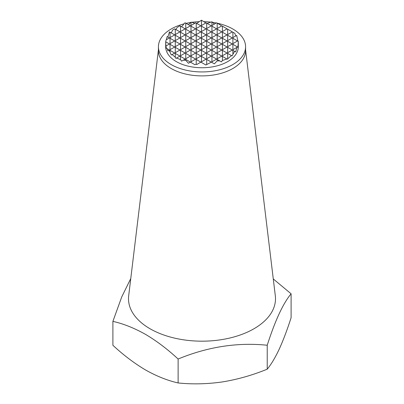 <?xml version="1.0" encoding="UTF-8"?>
<svg xmlns="http://www.w3.org/2000/svg" width="404" height="404" viewBox="0 0 404 404"><rect width="100%" height="100%" fill="white"/><g stroke="black" fill="none" stroke-linecap="round" stroke-linejoin="round"><path stroke-width="0.61" d="M217.337 23.23A43.576 25.159 180 0 1 232.81 28.992A43.576 25.159 180 0 1 245.576 46.778L245.576 50.732A43.576 25.159 180 0 1 218.675 73.977A43.576 25.159 180 0 1 171.19 68.523A43.576 25.159 180 0 1 158.424 50.732L158.424 46.778A43.576 25.159 180 0 1 183.82 23.917M245.576 49.854L275.316 295.789A73.498 42.43 180 0 1 232.477 337.36A73.498 42.43 180 0 1 150.03 328.75A73.498 42.43 180 0 1 128.684 295.789L158.424 49.854M245.576 46.778A43.576 25.159 180 0 1 218.675 70.023A43.576 25.159 180 0 1 171.19 64.569A43.576 25.159 180 0 1 158.424 46.778M186.118 23.351A43.576 25.159 180 0 1 190.653 22.493M191.718 22.331A43.576 25.159 180 0 1 199.127 21.68M203.879 21.644A43.576 25.159 180 0 1 210.706 22.129M212.57 22.371A43.576 25.159 180 0 1 216.266 23.008M180.512 59.635L181.608 61.161L183.325 60.171L185.749 60.307L188.446 63.261L190.415 62.125L194.879 64.701L196.228 64.206L196.687 64.554L200.894 62.125L205.858 64.988L211.368 62.125L214.367 63.857L217.175 60.903L219.685 60.878L221.397 61.868L222.417 60.509L226.851 58.969L227.26 59.206L231.452 55.575L232.048 55.919L234.598 51.343L235.689 51.97L236.855 47.409L237.557 47.005L237.921 47.212L238.309 41.39L238.309 46.778A36.309 20.963 180 0 1 215.898 66.15A36.309 20.963 180 0 1 176.326 61.605A36.309 20.963 180 0 1 165.691 46.778L165.691 41.799L165.893 46.041L166.392 48.253L167.322 48.788L167.857 50.955L169.13 50.222L171.306 55.015L172.144 54.53L175.275 57.242L175.917 58.398L176.553 58.03L180.512 59.635L180.512 56.403L179.942 56.075L176.553 58.03M206.702 64.388L206.702 59.428L206.131 59.1L201.465 61.797L201.465 56.403L200.894 56.075L196.228 58.772L196.228 53.384L195.657 53.05L190.986 55.747L190.986 50.359L190.415 50.03L185.749 52.722L185.749 47.334L185.178 47.005L180.512 49.697L180.512 44.309L179.942 43.98L175.275 46.672L175.275 41.284L174.705 40.956L170.034 43.652L170.034 38.259L169.463 37.931L166.11 39.87L165.691 41.799L169.463 43.98L166.029 45.965M169.463 37.931L167.145 36.592L166.392 39.703M217.175 60.903L217.175 59.428L216.605 59.1L211.938 61.797L211.938 56.403L211.368 56.075L206.702 58.772L206.702 53.384L206.131 53.05L201.465 55.747L201.465 50.359L200.894 50.03L196.228 52.722L196.228 47.334L195.657 47.005L190.986 49.697L190.986 44.309L190.415 43.98L185.749 46.672L185.749 41.284L185.178 40.956L180.512 43.652L180.512 38.259L179.942 37.931L175.275 40.627L175.275 35.239L174.705 34.906L170.034 37.602L170.034 32.214L169.463 31.881L167.857 37.006M222.417 60.509L222.417 56.403L221.847 56.075L217.175 58.772L217.175 53.384L216.605 53.05L211.938 55.747L211.938 50.359L211.368 50.03L206.702 52.722L206.702 47.334L206.131 47.005L201.465 49.697L201.465 44.309L200.894 43.98L196.228 46.672L196.228 41.284L195.657 40.956L190.986 43.652L190.986 38.259L190.415 37.931L185.749 40.627L185.749 35.239L185.178 34.906L180.512 37.602L180.512 32.214L179.942 31.881L175.275 34.577L175.275 29.189L174.705 28.861L172.548 30.103L171.306 32.946M227.654 58.535L227.654 53.384L227.083 53.05L222.417 55.747L222.417 50.359L221.847 50.03L217.175 52.722L217.175 47.334L216.605 47.005L211.938 49.697L211.938 44.309L211.368 43.98L206.702 46.672L206.702 41.284L206.131 40.956L201.465 43.652L201.465 38.259L200.894 37.931L196.228 40.627L196.228 35.239L195.657 34.906L190.986 37.602L190.986 32.214L190.415 31.881L185.749 34.577L185.749 29.189L185.178 28.861L180.512 31.552L180.512 26.164L179.942 25.836L177.149 27.447L175.917 29.558M184.557 23.169L181.608 26.795M194.879 23.255L190.986 22.169L188.446 24.694M205.858 22.967L201.465 20.2L196.687 23.407M214.367 24.104L211.938 21.796L207.136 23.392M221.397 26.093L220.675 25.159L216.605 22.811L211.938 25.508L211.938 21.796M130.765 278.573L121.761 296.864L112.898 321.367C123.457 323.75 134.33 328.088 145.511 334.371C156.56 340.895 167.428 349.112 178.124 359.025C207.752 346.794 237.451 342.198 267.226 345.243C275.164 320.488 283.123 303.343 291.102 293.799L273.281 278.957M170.034 51.778L170.034 50.359L169.13 50.222M175.275 57.242L175.275 53.384L174.705 53.05L172.144 54.53M222.417 26.164L227.083 28.861L222.417 31.552L222.417 26.164L221.847 25.836L217.175 28.527L217.175 23.139M238.128 45.152L238.309 41.39L237.946 41.178L236.678 35.416L232.891 37.602L232.891 32.214L232.32 31.881L227.654 34.577L227.654 29.189L227.083 28.861M227.654 29.189L231.856 31.613L232.048 32.042M235.689 35.986L234.87 33.355L232.891 32.214M238.309 41.39L237.946 41.178M291.102 293.799L291.102 317.726C287.204 329.846 283.224 340.36 279.164 349.273C275.094 357.888 271.114 364.519 267.226 369.17C252.677 375.139 237.83 379.381 222.675 381.886C207.484 384.078 192.637 384.436 178.124 382.952L178.124 359.025M267.226 369.17L267.226 345.243M178.124 382.952C167.428 380.517 156.56 376.18 145.511 369.948C134.325 363.317 123.457 355.101 112.898 345.294L112.898 321.367M185.749 60.307L185.749 59.428L185.178 59.1L183.325 60.171M167.322 48.788L169.463 50.03M170.034 50.359L174.705 53.05M175.275 53.384L179.942 56.075M180.512 56.403L185.178 59.1M185.749 59.428L190.415 62.125M196.228 64.206L196.228 59.428L195.657 59.1L190.986 61.797L190.986 56.403L190.415 56.075L185.749 58.772L185.749 53.384L185.178 53.05L180.512 55.747L180.512 50.359L179.942 50.03L175.275 52.722L175.275 47.334L174.705 47.005L170.034 49.697L170.034 44.309L169.463 43.98M170.034 44.309L174.705 47.005M175.275 47.334L179.942 50.03M180.512 50.359L185.178 53.05M185.749 53.384L190.415 56.075M190.986 56.403L195.657 59.1M196.228 59.428L200.894 62.125M170.034 38.259L174.705 40.956M175.275 41.284L179.942 43.98M180.512 44.309L185.178 47.005M185.749 47.334L190.415 50.03M190.986 50.359L195.657 53.05M196.228 53.384L200.894 56.075M201.465 56.403L206.131 59.1M206.702 59.428L211.368 62.125M170.034 32.214L174.705 34.906M175.275 35.239L179.942 37.931M180.512 38.259L185.178 40.956M185.749 41.284L190.415 43.98M190.986 44.309L195.657 47.005M196.228 47.334L200.894 50.03M201.465 50.359L206.131 53.05M206.702 53.384L211.368 56.075M211.938 56.403L216.605 59.1M217.175 59.428L219.685 60.878M175.275 29.189L179.942 31.886M180.512 32.214L185.178 34.906M185.749 35.239L190.415 37.931M190.986 38.259L195.657 40.956M196.228 41.284L200.894 43.98M201.465 44.309L206.131 47.005M206.702 47.334L211.368 50.03M211.938 50.359L216.605 53.05M217.175 53.384L221.847 56.075M222.417 56.403L227.26 59.206M180.512 26.164L185.178 28.861M185.749 29.189L190.415 31.886M190.986 32.214L195.657 34.906M196.228 35.239L200.894 37.931M201.465 38.259L206.131 40.956M206.702 41.284L211.368 43.98M211.938 44.309L216.605 47.005M217.175 47.334L221.847 50.03M222.417 50.359L227.083 53.05M227.654 53.384L231.452 55.575M232.891 53.919L232.891 50.359L232.32 50.03L227.654 52.722L227.654 47.334L227.083 47.005L222.417 49.697L222.417 44.309L221.847 43.98L217.175 46.672L217.175 41.284L216.605 40.956L211.938 43.652L211.938 38.259L211.368 37.931L206.702 40.627L206.702 35.239L206.131 34.906L201.465 37.602L201.465 32.214L200.894 31.881L196.228 34.577L196.228 29.189L195.657 28.861L190.986 31.552L190.986 26.164L190.415 25.836L185.749 28.527L185.749 23.139L185.178 22.811L184.315 23.311M185.749 23.139L190.415 25.836M190.986 26.164L195.657 28.861M196.228 29.189L200.894 31.886M201.465 32.214L206.131 34.906M206.702 35.239L211.368 37.931M211.938 38.259L216.605 40.956M217.175 41.284L221.847 43.98M222.417 44.309L227.083 47.005M227.654 47.334L232.32 50.03M232.891 50.359L234.598 51.343M236.855 47.409L232.891 49.697L232.891 44.309L232.32 43.98L227.654 46.672L227.654 41.284L227.083 40.956L222.417 43.652L222.417 38.259L221.847 37.931L217.175 40.627L217.175 35.239L216.605 34.906L211.938 37.602L211.938 32.214L211.368 31.881L206.702 34.577L206.702 29.189L206.131 28.861L201.465 31.552L201.465 26.164L200.894 25.836L196.228 28.527L196.228 23.139L195.657 22.811L190.986 25.508L190.986 22.169M196.228 23.139L200.894 25.836M201.465 26.164L206.131 28.861M206.702 29.189L211.368 31.886M211.938 32.214L216.605 34.906M217.175 35.239L221.847 37.931M222.417 38.259L227.083 40.956M227.654 41.284L232.32 43.98M232.891 44.309L237.557 47.005M238.128 41.284L237.557 40.956L232.891 43.652L232.891 38.259L232.32 37.931L227.654 40.627L227.654 35.239L227.083 34.906L222.417 37.602L222.417 32.214L221.847 31.881L217.175 34.577L217.175 29.189L216.605 28.861L211.938 31.552L211.938 26.164L211.368 25.836L206.702 28.527L206.702 23.139L206.131 22.811L201.465 25.508L201.465 20.2M206.702 23.139L211.368 25.836M211.938 26.164L216.605 28.861M217.175 29.189L221.847 31.886M222.417 32.214L227.083 34.906M227.654 35.239L232.32 37.931M232.891 38.259L237.557 40.956"/></g></svg>
